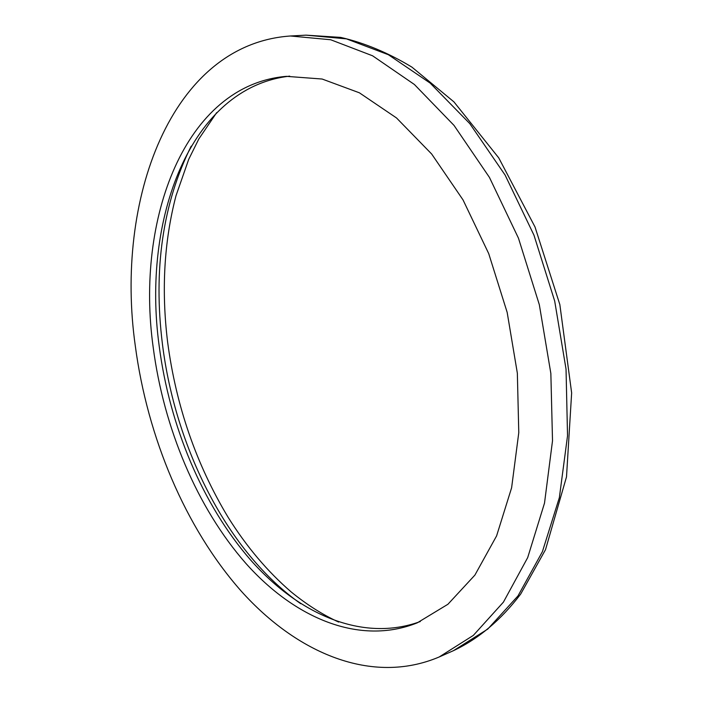 <?xml version="1.0" encoding="UTF-8"?>
<svg xmlns="http://www.w3.org/2000/svg" width="703" height="703" viewBox="0 0 703 703"><rect width="100%" height="100%" fill="white"/><g stroke="black" fill="none" stroke-linecap="round" stroke-linejoin="round"><path stroke-width="1.05" d="M289.698 76.144C190.118 87.515 141.654 219.635 159.203 346.122C169.537 425.763 202.323 504.596 250.461 559.834C298.617 614.334 362.607 642.691 420.315 621.531M153.201 347.396C163.711 428.013 197.033 507.821 245.839 563.358C294.645 618.148 359.461 645.969 417.248 622.849L447.925 604.264L474.885 575.116L496.599 535.888L511.617 487.75L518.779 432.653L517.346 373.17L507.171 312.396L488.717 253.607L463.04 199.924L431.695 154.045L396.501 117.937L359.374 92.796L322.132 79.026L286.367 76.346C184.915 85.001 135.24 219.116 153.201 347.396M135.31 345.955C147.437 437.345 185.223 527.698 241.085 590.968C296.912 653.289 371.94 685.513 439.182 656.98L473.339 635.398L503.418 602.128L527.689 557.611L544.509 503.12L552.514 440.772L550.853 373.469L539.324 304.689L518.454 238.15L489.437 177.402L454.059 125.442L414.383 84.483L372.581 55.792L330.691 39.755L290.462 35.994C170.662 44.227 114.589 200.46 135.31 345.955M191.19 146.145C162.753 203.369 153.175 269.346 162.428 344.057C175.355 448.242 227.605 552.233 300.779 603.745M306.042 35.15L340.709 37.4C364.488 42.892 388.232 52.804 411.932 67.137L453.936 101.882L498.743 157.876L535.009 226.964L559.843 304.575L571.644 392.924L566.504 476.898L545.502 549.693L520.686 594.07C501.063 619.905 478.655 638.772 453.453 650.67L487.75 629.088L517.97 595.942L542.391 551.697L559.36 497.61L567.532 435.79L566.038 369.119L554.685 301.016L533.964 235.162L505.088 175.038L469.797 123.631L430.166 83.103L388.355 54.711L346.394 38.85L306.042 35.15L290.462 35.994M338.67 622.076C322.492 614.642 306.622 604.562 291.06 591.838C267.474 571.469 246.498 546.635 228.132 517.32C196.242 464.34 176.075 405.939 167.622 342.106C161.286 290.277 164.08 241.481 176.005 195.715L188.72 159.317L198.808 138.983L216.665 112.638M453.453 650.67L439.182 656.98"/></g></svg>
